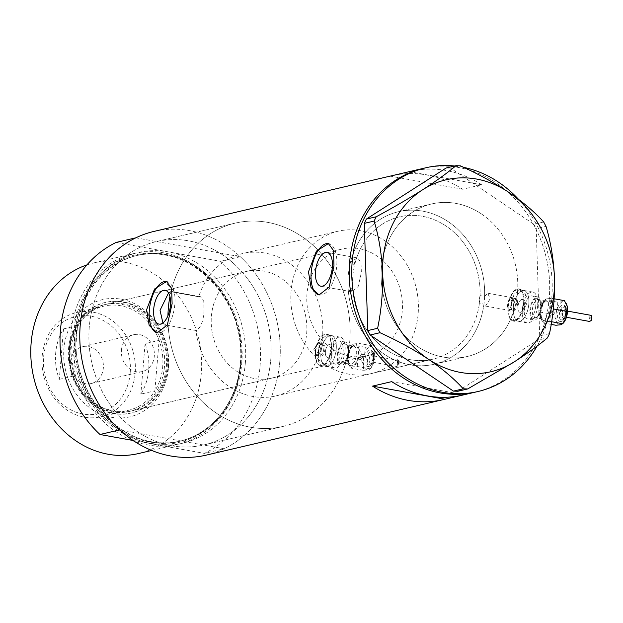 <?xml version="1.0" encoding="UTF-8"?>
<svg xmlns="http://www.w3.org/2000/svg" width="623" height="623" viewBox="0 0 623 623"><rect width="100%" height="100%" fill="white"/><g stroke="black" fill="none" stroke-linecap="round" stroke-linejoin="round"><path stroke-width="0.47" stroke-dasharray="3.12 2.34" d="M371.285 373.59A73.093 63.242 -103.2 0 1 291.112 290.925A73.093 63.242 -103.2 0 1 337.962 231.242A73.093 63.242 -103.2 0 1 418.134 313.906A73.093 63.242 -103.2 0 1 371.285 373.59L432.969 359.152A73.093 63.242 -103.2 0 1 352.797 276.487A73.093 63.242 -103.2 0 1 399.647 216.804A73.093 63.242 -103.2 0 1 479.819 299.468A73.093 63.242 -103.2 0 1 432.969 359.152A73.093 63.242 76.8 0 1 352.844 290.637L348.226 289.804A78.319 67.759 76.8 0 0 434.161 364.237A78.319 67.759 76.8 0 0 483.946 304.117L485.519 306.072L490.091 298.947L487.84 293.231L484.593 296.431L480.053 295.614A73.093 63.242 76.8 0 0 399.647 216.804A73.093 63.242 76.8 0 0 355.18 262.774L350.562 261.933L357.625 257.945L327.005 252.401M480.053 295.614L479.18 299.616L479.406 303.292L483.946 304.117M168.529 292.966L170.959 291.751L198.721 296.774A73.093 63.242 -103.2 0 1 242.378 253.616A73.093 63.242 -103.2 0 1 322.55 336.28A73.093 63.242 -103.2 0 1 275.701 395.963A73.093 63.242 -103.2 0 1 195.895 330.47L168.132 325.447A104.423 90.351 -103.2 0 0 282.842 426.467A104.423 90.351 76.8 0 0 349.768 341.209A104.423 90.351 -103.2 0 1 282.842 426.467L203.822 444.962A104.423 90.351 -103.2 0 1 89.291 326.873A104.423 90.351 -103.2 0 1 156.225 241.607A104.423 90.351 -103.2 0 1 270.748 359.705A104.423 90.351 -103.2 0 1 203.822 444.962A104.423 90.351 76.8 0 0 270.748 359.705A104.423 90.351 76.8 0 0 219.654 252.969L156.513 241.545A104.423 90.351 76.8 0 0 156.225 241.607A104.423 90.351 76.8 0 0 89.291 326.873A104.423 90.351 76.8 0 0 140.385 433.6A104.423 90.351 76.8 0 0 203.526 445.032A104.423 90.351 76.8 0 0 203.822 444.962L282.842 426.467A104.423 90.351 76.8 0 1 167.93 315.783M198.721 296.774L200.419 296.673L203.752 301.205L204.04 311.305C203.262 321.889 200.551 328.274 195.895 330.47M352.844 290.637C350.071 287.67 348.833 283.239 349.129 277.344C349.822 271.457 351.839 266.605 355.18 262.774M325.393 351.715A6.526 3.06 100.3 0 1 329.746 344.542A6.526 3.06 100.3 0 1 331.763 350.219A6.526 3.06 100.3 0 1 327.418 357.384A6.526 3.06 100.3 0 1 325.393 351.715A6.526 3.06 100.3 0 1 329.746 344.542A6.526 3.06 100.3 0 1 331.763 350.219A6.526 3.06 100.3 0 1 327.418 357.384A6.526 3.06 100.3 0 1 325.393 351.715M313.828 349.62L318.003 342.416L320.199 348.125L315.682 355.266L313.828 349.62M517.97 306.633A6.526 3.06 100.3 0 1 522.315 299.468A6.526 3.06 100.3 0 1 524.34 305.145A6.526 3.06 100.3 0 1 519.995 312.31A6.526 3.06 100.3 0 1 517.97 306.633A6.526 3.06 100.3 0 1 522.315 299.468A6.526 3.06 100.3 0 1 524.34 305.145A6.526 3.06 100.3 0 1 519.995 312.31A6.526 3.06 100.3 0 1 517.97 306.633M528.802 304.102A15.661 7.351 100.3 0 1 518.367 321.304A15.661 7.351 100.3 0 1 513.508 307.676A15.661 7.351 100.3 0 1 523.943 290.474A15.661 7.351 100.3 0 1 528.802 304.102A15.661 7.351 100.3 0 1 518.367 321.304A15.661 7.351 100.3 0 1 513.508 307.676A15.661 7.351 100.3 0 1 523.943 290.474A15.661 7.351 100.3 0 1 528.802 304.102M523.585 303.152A15.661 7.351 100.3 0 1 513.15 320.362A15.661 7.351 100.3 0 1 508.29 306.734A15.661 7.351 100.3 0 1 518.725 289.531A15.661 7.351 100.3 0 1 523.585 303.152M336.225 349.176A15.661 7.351 100.3 0 1 325.79 366.379A15.661 7.351 100.3 0 1 320.931 352.758A15.661 7.351 100.3 0 1 331.366 335.556A15.661 7.351 100.3 0 1 336.225 349.176A15.661 7.351 100.3 0 1 325.79 366.379A15.661 7.351 100.3 0 1 320.931 352.758A15.661 7.351 100.3 0 1 331.366 335.556A15.661 7.351 100.3 0 1 336.225 349.176M331.008 348.234A15.661 7.351 100.3 0 1 320.572 365.436A15.661 7.351 100.3 0 1 315.721 351.808A15.661 7.351 100.3 0 1 326.156 334.606A15.661 7.351 100.3 0 1 331.008 348.234M510.696 307.303L514.053 294.118L520.594 289.204L525.267 293.783L526.622 303.572L522.058 316.539L514.785 321.32L511.242 316.936L510.696 307.303M507.971 306.812A16.315 7.663 100.3 0 1 518.842 288.893A16.315 7.663 100.3 0 1 523.904 303.082A16.315 7.663 100.3 0 1 513.033 321.001A16.315 7.663 100.3 0 1 507.971 306.812M318.119 352.377L321.484 339.192L328.017 334.286L332.698 338.857L334.053 348.646L329.481 361.613L322.208 366.394L318.665 362.01L318.119 352.377M315.402 351.886A16.315 7.663 100.3 0 1 326.265 333.967A16.315 7.663 100.3 0 1 331.327 348.156A16.315 7.663 100.3 0 1 320.456 366.075A16.315 7.663 100.3 0 1 315.402 351.886M348.226 289.804L351.512 291.751L358.178 286.541L361.363 272.601L361.029 262.493L357.625 257.945M319.194 294.975A26.104 12.258 -79.7 0 0 319.295 294.998A26.104 12.258 -79.7 0 0 336.693 266.325A26.104 12.258 -79.7 0 0 328.594 243.616A26.104 12.258 -79.7 0 0 328.485 243.601M157.339 332.861A26.104 12.258 -79.7 0 0 157.44 332.884A26.104 12.258 -79.7 0 0 174.829 304.211A26.104 12.258 -79.7 0 0 166.738 281.503A26.104 12.258 -79.7 0 0 166.621 281.487M170.959 291.751A104.423 90.351 -103.2 0 1 235.237 223.112A104.423 90.351 -103.2 0 1 349.768 341.209A104.423 90.351 76.8 0 0 235.237 223.112A104.423 90.351 76.8 0 0 169.931 296.54M484.593 296.431A78.319 67.759 76.8 0 0 398.463 211.719A78.319 67.759 76.8 0 0 350.562 261.933M517.495 292.53A78.319 67.759 76.8 0 0 431.599 203.962A78.319 67.759 76.8 0 0 381.401 267.906A78.319 67.759 76.8 0 0 467.297 356.481A78.319 67.759 76.8 0 0 517.495 292.53M461.651 395.325L464.104 394.748A114.866 99.384 -103.2 0 1 462.881 395.044M206.197 455.133A114.866 99.384 76.8 0 0 279.82 361.34A114.866 99.384 76.8 0 0 153.842 231.445M475.629 392.062A114.866 99.384 76.8 0 0 549.245 298.277A114.866 99.384 76.8 0 0 423.266 168.374A114.866 99.384 -103.2 0 1 496.297 182.975A114.866 99.384 -103.2 0 1 549.081 300.138A114.866 99.384 -103.2 0 1 475.629 392.062M275.701 395.963L432.969 359.152A73.093 63.242 76.8 0 0 479.406 303.292M410.526 171.356A114.866 99.384 -103.2 0 1 481.743 184.766L462.624 189.236A114.866 99.384 76.8 0 0 392.63 175.554M162.907 322.948L166.567 325.463L168.132 325.447M462.624 189.236L390.177 176.13M481.743 184.766L409.295 171.652M464.104 394.748L391.665 381.642M448.256 221.671A78.319 67.759 -103.2 0 1 484.242 301.555A78.319 67.759 -103.2 0 1 434.161 364.237A78.319 67.759 -103.2 0 1 384.368 354.277A78.319 67.759 -103.2 0 1 348.382 274.393A78.319 67.759 -103.2 0 1 398.463 211.719A78.319 67.759 -103.2 0 1 448.256 221.671M481.392 213.915A78.319 67.759 -103.2 0 1 517.378 293.799A78.319 67.759 -103.2 0 1 467.297 356.481A78.319 67.759 -103.2 0 1 417.503 346.52A78.319 67.759 -103.2 0 1 381.517 266.636A78.319 67.759 -103.2 0 1 431.599 203.962A78.319 67.759 -103.2 0 1 481.392 213.915M518.445 199.228A114.866 99.384 -103.2 0 1 537.081 346.069M457.858 391.252L537.633 340.166L547.461 337.868M549.525 333.578L539.697 335.875L536.193 228.68L546.013 226.375M543.661 221.952L533.841 224.249L450.554 168.132L460.374 165.835M454.72 165.991A114.866 99.384 -103.2 0 1 463.691 167.377M446.13 168L450.554 168.132M533.841 224.249L536.193 228.68M539.697 335.875L537.633 340.166M168.49 367.679A60.174 52.067 76.8 0 0 121.166 299.196A60.174 52.067 76.8 0 0 63.928 348.763A60.174 52.067 76.8 0 0 111.252 417.246A60.174 52.067 76.8 0 0 168.49 367.679M68.53 348.911A56.779 49.131 -103.2 0 1 104.921 302.544A56.779 49.131 -103.2 0 1 167.198 366.76A56.779 49.131 -103.2 0 1 130.807 413.119A56.779 49.131 -103.2 0 1 68.53 348.911M71.123 349.005A54.824 47.434 -103.2 0 1 106.26 304.242A54.824 47.434 -103.2 0 1 166.388 366.246A54.824 47.434 -103.2 0 1 131.251 411.009A54.824 47.434 -103.2 0 1 71.123 349.005M211.407 316.173A54.824 47.434 -103.2 0 1 246.544 271.41A54.824 47.434 -103.2 0 1 306.672 333.406A54.824 47.434 -103.2 0 1 271.535 378.169A54.824 47.434 -103.2 0 1 211.407 316.173M69.426 348.701A56.779 49.131 -103.2 0 1 105.817 302.342A56.779 49.131 -103.2 0 1 168.093 366.55A56.779 49.131 -103.2 0 1 131.694 412.909A56.779 49.131 -103.2 0 1 69.426 348.701M73.382 333.539A96.254 83.28 76.8 0 0 149.084 443.093A96.254 83.28 76.8 0 0 240.642 363.801A96.254 83.28 76.8 0 0 164.939 254.254A96.254 83.28 76.8 0 0 73.382 333.539M131.85 440.259A97.897 84.705 -103.2 0 1 70.905 333.523A97.897 84.705 -103.2 0 1 133.657 253.592A97.897 84.705 -103.2 0 1 241.023 364.307A97.897 84.705 -103.2 0 1 178.279 444.238A97.897 84.705 -103.2 0 1 134.054 441.123M86.924 264.9A97.897 84.705 -103.2 0 1 93.894 262.898A97.897 84.705 -103.2 0 1 201.268 373.613A97.897 84.705 -103.2 0 1 138.516 453.544M119.748 429.87L224.163 448.762L204.406 453.388A114.866 99.384 -103.2 0 0 220.534 261.325L116.127 242.433M135.876 237.807L156.513 241.545A104.423 90.351 76.8 0 1 219.654 252.969L240.291 256.699A114.866 99.384 -103.2 0 1 224.163 448.762M133.104 440.484L204.406 453.388M240.291 256.699L220.534 261.325M130.215 372.92A49.863 43.143 -103.2 0 1 82.789 413.999A49.863 43.143 -103.2 0 1 43.571 357.244A49.863 43.143 -103.2 0 1 91.005 316.173A49.863 43.143 -103.2 0 1 130.215 372.92M42.177 356.255A53.516 46.304 76.8 0 0 100.879 416.771A53.516 46.304 76.8 0 0 135.175 373.076A53.516 46.304 76.8 0 0 76.481 312.559A53.516 46.304 76.8 0 0 42.177 356.255M70.454 362.111A18.924 16.377 -103.2 0 1 82.579 346.653A18.924 16.377 -103.2 0 1 103.34 368.061A18.924 16.377 -103.2 0 1 91.207 383.511A18.924 16.377 -103.2 0 1 70.454 362.111M121.43 350.173A18.924 16.377 -103.2 0 1 133.563 334.722A18.924 16.377 -103.2 0 1 154.317 356.122A18.924 16.377 -103.2 0 1 142.184 371.581A18.924 16.377 -103.2 0 1 121.43 350.173M148.687 369.914A53.516 46.304 -103.2 0 1 140.853 394.11L154.87 390.823A53.516 46.304 -103.2 0 1 128.408 410.331A53.516 46.304 -103.2 0 1 73.312 376.066A53.516 46.304 -103.2 0 1 69.706 349.807A53.516 46.304 -103.2 0 1 77.548 325.619A53.516 46.304 -103.2 0 1 104.01 306.111A53.516 46.304 -103.2 0 1 159.106 340.376L154.87 390.823A53.516 46.304 -103.2 0 0 162.704 366.636A53.516 46.304 -103.2 0 0 159.106 340.376L145.089 343.655A53.516 46.304 -103.2 0 1 148.687 369.914M59.294 379.352L73.312 376.066L77.548 325.619L63.53 328.897A53.516 46.304 -103.2 0 0 55.688 353.093A53.516 46.304 -103.2 0 0 59.294 379.352L63.53 328.897M69.215 349.456A54.824 47.434 76.8 0 0 129.343 411.453A54.824 47.434 76.8 0 0 164.48 366.69A54.824 47.434 76.8 0 0 104.353 304.694A54.824 47.434 76.8 0 0 69.215 349.456M402.256 311.033A54.824 47.434 -103.2 0 1 367.118 355.795A54.824 47.434 -103.2 0 1 306.991 293.799A54.824 47.434 -103.2 0 1 342.128 249.036A54.824 47.434 -103.2 0 1 402.256 311.033M145.089 343.655L140.853 394.11M565.894 312.263A8.488 3.979 100.3 0 1 560.248 321.585A8.488 3.979 100.3 0 1 557.616 314.202A8.488 3.979 100.3 0 1 563.27 304.888A8.488 3.979 100.3 0 1 565.894 312.263M565.754 312.769A5.872 2.757 100.3 0 1 561.845 319.217A5.872 2.757 100.3 0 1 560.022 314.109A5.872 2.757 100.3 0 1 563.94 307.661A5.872 2.757 100.3 0 1 565.754 312.769M591.079 315.355L589.856 315.931L590.394 319.054L589.67 321.468M565.552 313.291A3.131 1.472 100.3 0 1 563.465 316.725A3.131 1.472 100.3 0 1 562.491 314.008A3.131 1.472 100.3 0 1 564.578 310.566A3.131 1.472 100.3 0 1 565.552 313.291M553.38 308.042L551.332 303.44L551.737 298.347L546.846 298.838L545.117 299.897L541.395 305.761L540.429 317.286A11.751 5.514 100.3 0 1 540.141 311.702A11.751 5.514 100.3 0 1 541.395 305.761A11.751 5.514 100.3 0 1 544.767 300.052A11.751 5.514 100.3 0 1 546.846 298.838A11.751 5.514 100.3 0 1 551.332 303.44A11.751 5.514 100.3 0 1 550.358 314.965A11.751 5.514 100.3 0 1 544.915 321.889L549.798 321.398L550.358 314.965L553.146 310.184M541.41 307.17A11.751 5.514 100.3 0 1 533.576 320.074A11.751 5.514 100.3 0 1 529.939 309.857A11.751 5.514 100.3 0 1 537.766 296.953A11.751 5.514 100.3 0 1 541.41 307.17M535.733 306.15A11.751 5.514 100.3 0 1 527.907 319.046A11.751 5.514 100.3 0 1 524.262 308.829A11.751 5.514 100.3 0 1 532.097 295.933A11.751 5.514 100.3 0 1 535.733 306.15M510.837 305.169A5.662 2.663 -79.7 0 0 511.358 308.992A5.662 2.663 -79.7 0 0 512.597 310.098A5.662 2.663 -79.7 0 0 516.366 303.876A5.662 2.663 -79.7 0 0 514.614 298.947A5.662 2.663 -79.7 0 0 513.064 299.546A5.662 2.663 -79.7 0 0 510.837 305.169M517.534 303.915A6.526 3.06 100.3 0 1 513.188 311.079A6.526 3.06 100.3 0 1 511.763 309.81A6.526 3.06 100.3 0 1 511.164 305.402A6.526 3.06 100.3 0 1 513.734 298.931A6.526 3.06 100.3 0 1 515.509 298.238A6.526 3.06 100.3 0 1 517.534 303.915M537.649 305.698A15.661 7.351 100.3 0 1 527.214 322.901A15.661 7.351 100.3 0 1 522.354 309.281A15.661 7.351 100.3 0 1 532.79 292.078A15.661 7.351 100.3 0 1 537.649 305.698M540.429 317.286A11.751 5.514 -79.7 0 0 541.223 319.63A11.751 5.514 -79.7 0 0 544.915 321.889L543.178 322.948L540.429 317.286M544.767 300.052L545.39 299.468L545.117 299.897L557.834 302.202L562.725 301.711A11.751 5.514 100.3 0 1 566.315 303.783M562.873 323.547A11.751 5.514 100.3 0 1 560.786 324.762A11.751 5.514 100.3 0 1 556.308 320.16A11.751 5.514 100.3 0 1 557.274 308.634A11.751 5.514 100.3 0 1 562.725 301.711L564.454 300.652M555.895 325.245L556.308 320.16L553.551 314.498L557.274 308.634L557.834 302.202M554.166 298.791L551.737 298.347M553.551 314.498L540.834 312.201M551.168 324.396L543.178 322.948M551.596 321.725L549.798 321.398M373.325 357.345A8.488 3.979 100.3 0 1 367.671 366.659A8.488 3.979 100.3 0 1 365.039 359.284A8.488 3.979 100.3 0 1 370.693 349.962A8.488 3.979 100.3 0 1 373.325 357.345M373.185 357.843A5.872 2.757 100.3 0 1 369.268 364.299A5.872 2.757 100.3 0 1 367.445 359.191A5.872 2.757 100.3 0 1 371.363 352.735A5.872 2.757 100.3 0 1 373.185 357.843M374.914 356.971A11.751 5.514 100.3 0 1 373.668 362.913A11.751 5.514 100.3 0 1 370.296 368.621A11.751 5.514 100.3 0 1 368.216 369.836A11.751 5.514 100.3 0 1 363.731 365.234A11.751 5.514 100.3 0 1 364.696 353.716A11.751 5.514 100.3 0 1 370.148 346.785A11.751 5.514 100.3 0 1 373.839 349.044A11.751 5.514 100.3 0 1 374.633 351.388A11.751 5.514 100.3 0 1 374.914 356.971M357.228 366.472L357.789 360.039L361.504 354.176L358.755 348.514L359.16 343.429L354.269 343.912L352.54 344.978L348.818 350.842L347.852 362.36A11.751 5.514 100.3 0 1 347.572 356.784A11.751 5.514 100.3 0 1 348.818 350.842A11.751 5.514 100.3 0 1 352.19 345.126A11.751 5.514 100.3 0 1 354.269 343.912A11.751 5.514 100.3 0 1 358.755 348.514A11.751 5.514 100.3 0 1 357.789 360.039A11.751 5.514 100.3 0 1 352.338 366.963L357.228 366.472L369.945 368.777L368.216 369.836L363.326 370.327L363.731 365.234L360.982 359.572L364.696 353.716L365.257 347.276L370.148 346.785L371.884 345.726L374.633 351.388L373.668 362.913L370.296 368.621M397.817 364.128L396.835 366.34L398.938 365.28L398.346 362.952L399.273 361.223L398.502 360.437L397.287 361.005L397.817 364.128M372.982 358.365A3.131 1.472 100.3 0 1 370.895 361.807A3.131 1.472 100.3 0 1 369.922 359.082A3.131 1.472 100.3 0 1 372.009 355.64A3.131 1.472 100.3 0 1 372.982 358.365M348.833 352.252A11.751 5.514 100.3 0 1 341.007 365.156A11.751 5.514 100.3 0 1 337.362 354.931A11.751 5.514 100.3 0 1 345.189 342.035A11.751 5.514 100.3 0 1 348.833 352.252M343.164 351.224A11.751 5.514 100.3 0 1 335.338 364.128A11.751 5.514 100.3 0 1 331.693 353.911A11.751 5.514 100.3 0 1 339.519 341.007A11.751 5.514 100.3 0 1 343.164 351.224M318.26 350.243A5.662 2.663 -79.7 0 0 318.781 354.066A5.662 2.663 -79.7 0 0 320.02 355.172A5.662 2.663 -79.7 0 0 323.796 348.95A5.662 2.663 -79.7 0 0 322.036 344.021A5.662 2.663 -79.7 0 0 320.487 344.628A5.662 2.663 -79.7 0 0 318.26 350.243M324.965 348.989A6.526 3.06 100.3 0 1 320.611 356.154A6.526 3.06 100.3 0 1 319.186 354.884A6.526 3.06 100.3 0 1 318.587 350.476A6.526 3.06 100.3 0 1 321.156 344.005A6.526 3.06 100.3 0 1 322.94 343.312A6.526 3.06 100.3 0 1 324.965 348.989M345.072 350.772A15.661 7.351 100.3 0 1 334.637 367.983A15.661 7.351 100.3 0 1 329.777 354.355A15.661 7.351 100.3 0 1 340.213 337.152A15.661 7.351 100.3 0 1 345.072 350.772M347.852 362.36A11.751 5.514 -79.7 0 0 348.646 364.704A11.751 5.514 -79.7 0 0 352.338 366.963L350.601 368.022L347.852 362.36M352.19 345.126L352.813 344.55L352.54 344.978L365.257 347.276M371.884 345.726L359.16 343.429M360.982 359.572L348.257 357.275M363.326 370.327L350.601 368.022M374.228 356.473L361.504 354.176M240.416 363.505A95.288 82.446 76.8 0 0 135.907 255.749A95.288 82.446 76.8 0 0 74.838 333.546A95.288 82.446 76.8 0 0 179.346 441.31A95.288 82.446 76.8 0 0 240.416 363.505M245.322 363.302A97.897 84.705 76.8 0 0 168.327 251.879A97.897 84.705 76.8 0 0 75.212 332.518A97.897 84.705 76.8 0 0 152.199 443.942A97.897 84.705 76.8 0 0 245.322 363.302M76.201 333.227A95.288 82.446 -103.2 0 1 137.278 255.43A95.288 82.446 -103.2 0 1 241.779 363.186A95.288 82.446 -103.2 0 1 180.709 440.991A95.288 82.446 -103.2 0 1 76.201 333.227M513.71 303.393A5.662 2.663 100.3 0 1 509.941 309.615A5.662 2.663 100.3 0 1 508.181 304.686A5.662 2.663 100.3 0 1 511.958 298.472A5.662 2.663 100.3 0 1 513.71 303.393M507.683 304.336A4.361 2.048 -79.7 0 0 509.458 308.112A4.361 2.048 -79.7 0 0 511.942 303.339A4.361 2.048 -79.7 0 0 510.175 299.562A4.361 2.048 -79.7 0 0 507.683 304.336M549.206 309.117A9.135 4.291 -79.7 0 0 546.371 301.166A9.135 4.291 -79.7 0 0 540.281 311.204A9.135 4.291 -79.7 0 0 543.116 319.147A9.135 4.291 -79.7 0 0 549.206 309.117M540.78 311.555A10.443 4.906 100.3 0 1 546.737 300.122A10.443 4.906 100.3 0 1 550.973 309.172A10.443 4.906 100.3 0 1 545.016 320.604A10.443 4.906 100.3 0 1 540.78 311.555M540.772 307.326A10.443 4.906 -79.7 0 0 536.535 298.269A10.443 4.906 -79.7 0 0 530.57 309.709A10.443 4.906 -79.7 0 0 534.814 318.758A10.443 4.906 -79.7 0 0 540.772 307.326M532.346 309.763A9.135 4.291 100.3 0 1 538.436 299.733A9.135 4.291 100.3 0 1 541.27 307.676A9.135 4.291 100.3 0 1 535.18 317.714A9.135 4.291 100.3 0 1 532.346 309.763M566.393 312.621A7.18 3.372 100.3 0 1 562.296 320.487A7.18 3.372 100.3 0 1 559.384 314.265A7.18 3.372 100.3 0 1 563.48 306.399A7.18 3.372 100.3 0 1 566.393 312.621M566.252 313.128A4.571 2.142 100.3 0 1 563.651 318.127A4.571 2.142 100.3 0 1 561.79 314.171A4.571 2.142 100.3 0 1 564.399 309.164A4.571 2.142 100.3 0 1 566.252 313.128M321.141 348.475A5.662 2.663 100.3 0 1 317.364 354.689A5.662 2.663 100.3 0 1 315.612 349.768A5.662 2.663 100.3 0 1 319.381 343.546A5.662 2.663 100.3 0 1 321.141 348.475M315.113 349.41A4.361 2.048 -79.7 0 0 316.881 353.186A4.361 2.048 -79.7 0 0 319.365 348.413A4.361 2.048 -79.7 0 0 317.598 344.636A4.361 2.048 -79.7 0 0 315.113 349.41M356.629 354.191A9.135 4.291 -79.7 0 0 353.794 346.24A9.135 4.291 -79.7 0 0 347.712 356.278A9.135 4.291 -79.7 0 0 350.547 364.221A9.135 4.291 -79.7 0 0 356.629 354.191M348.202 356.629A10.443 4.906 100.3 0 1 354.168 345.197A10.443 4.906 100.3 0 1 358.404 354.246A10.443 4.906 100.3 0 1 352.447 365.685A10.443 4.906 100.3 0 1 348.202 356.629M348.195 352.4A10.443 4.906 -79.7 0 0 343.958 343.351A10.443 4.906 -79.7 0 0 338.001 354.783A10.443 4.906 -79.7 0 0 342.237 363.832A10.443 4.906 -79.7 0 0 348.195 352.4M339.769 354.845A9.135 4.291 100.3 0 1 345.858 344.807A9.135 4.291 100.3 0 1 348.693 352.75A9.135 4.291 100.3 0 1 342.603 362.788A9.135 4.291 100.3 0 1 339.769 354.845M373.823 357.695A7.18 3.372 100.3 0 1 369.727 365.561A7.18 3.372 100.3 0 1 366.815 359.339A7.18 3.372 100.3 0 1 370.911 351.473A7.18 3.372 100.3 0 1 373.823 357.695M373.683 358.202A4.571 2.142 100.3 0 1 371.074 363.201A4.571 2.142 100.3 0 1 369.221 359.245A4.571 2.142 100.3 0 1 371.83 354.238A4.571 2.142 100.3 0 1 373.683 358.202M337.962 231.242L242.378 253.616M318.003 342.416L322.94 343.312M487.84 293.231L515.509 298.238M527.214 322.901L513.15 320.362M334.637 367.983L320.572 365.436M518.842 288.893L520.594 289.204M326.265 333.967L328.017 334.286M200.419 296.673L165.15 290.287M235.237 223.112L156.225 241.607L235.237 223.112M398.463 211.719L431.599 203.962L398.463 211.719M434.161 364.237L467.297 356.481L434.161 364.237M351.512 291.751L320.892 286.214M166.567 325.463L159.029 324.1M320.456 366.075L322.208 366.394M513.033 321.001L514.785 321.32M340.213 337.152L326.156 334.606M532.79 292.078L518.725 289.531M485.519 306.072L513.188 311.079M315.682 355.266L320.611 356.154M246.544 271.41L106.26 304.242M105.817 302.342L104.921 302.544M240.252 363.606C247.752 301.143 189.003 240.642 135.907 255.749L137.278 255.43C104.757 262.493 79.292 294.85 76.536 333.032C69.028 395.589 127.847 456.091 180.709 440.991L179.346 441.31C211.999 434.208 237.503 401.765 240.252 363.606M151.716 450.452L178.279 444.238M93.894 262.898L133.657 253.592M131.694 412.909L130.807 413.119M271.535 378.169L131.251 411.009M133.563 334.722L82.579 346.653M100.879 416.771L128.408 410.331M129.343 411.453L367.118 355.795M104.353 304.694L342.128 249.036M76.481 312.559L104.01 306.111M142.184 371.581L91.207 383.511M512.597 310.098L509.941 309.615C508.127 309.031 507.317 307.303 507.519 304.429C508.002 300.559 509.482 298.565 511.958 298.472L514.614 298.947M546.371 301.166C544.557 300.411 542.742 303.845 540.951 311.461C541.247 320.16 542.197 317.979 543.116 319.147L535.18 317.714C535.173 316.912 537.423 320.977 540.6 307.419C540.242 297.529 538.599 300.753 538.436 299.733L546.371 301.166M560.248 321.585C563.737 321.336 565.848 318.314 566.564 312.528C566.875 308.299 565.777 305.753 563.27 304.888M561.845 319.217C564.391 319.108 565.918 317.045 566.424 313.026C566.634 310.052 565.801 308.26 563.94 307.661M566.432 317.263L563.465 316.725M533.576 320.074L527.907 319.046M511.358 308.992L511.763 309.81M513.064 299.546L513.734 298.931M537.766 296.953L532.097 295.933M541.223 319.63L541.457 320.097M567.545 311.103L564.578 310.566M589.856 315.931L589.413 321.266M320.02 355.172L317.364 354.689C315.55 354.113 314.74 352.384 314.942 349.511C315.433 345.633 316.912 343.647 319.381 343.546L322.036 344.021M353.794 346.24C351.979 345.492 350.173 348.919 348.374 356.535C348.678 365.234 349.628 363.061 350.547 364.221L342.603 362.788C342.595 361.994 344.846 366.059 348.031 352.493C347.673 342.603 346.022 345.827 345.858 344.807L353.794 346.24M367.671 366.659C371.168 366.41 373.27 363.388 373.987 357.602C374.298 353.373 373.2 350.827 370.693 349.962M369.268 364.299C371.814 364.19 373.341 362.127 373.847 358.1C374.057 355.126 373.232 353.342 371.363 352.735M397.1 366.55L370.895 361.807M341.007 365.156L335.338 364.128M318.781 354.066L319.186 354.884M320.487 344.628L321.156 344.005M345.189 342.035L339.519 341.007M348.646 364.704L348.88 365.179M398.502 360.437L372.009 355.64M373.839 349.044L373.605 348.576M399.273 361.223L398.938 365.28M397.287 361.005L396.835 366.34"/><path stroke-width="0.93" d="M168.529 292.966L160.049 310.309L162.907 322.948M170.476 305.231A17.179 8.068 -79.7 0 0 165.15 290.287A17.179 8.068 -79.7 0 0 153.702 309.156A17.179 8.068 -79.7 0 0 159.029 324.1A17.179 8.068 -79.7 0 0 170.476 305.231M332.332 267.345A17.179 8.068 -79.7 0 0 327.005 252.401A17.179 8.068 -79.7 0 0 315.557 271.27A17.179 8.068 -79.7 0 0 320.892 286.214A17.179 8.068 -79.7 0 0 332.332 267.345M333.967 265.834L333.492 250.477L328.383 243.577L316.375 251.162L308.478 271.799L311.041 287.53L319.085 294.959L329.185 287.039L333.967 265.834M328.485 243.601A26.104 12.258 -79.7 0 0 311.204 272.29A26.104 12.258 -79.7 0 0 319.194 294.975M172.112 303.72L171.629 288.363L166.52 281.464L154.52 289.049L146.623 309.686L149.177 325.416L157.222 332.846L167.322 324.926L172.112 303.72M166.621 281.487A26.104 12.258 -79.7 0 0 149.341 310.176A26.104 12.258 -79.7 0 0 157.339 332.861M537.081 346.069A114.866 99.384 -103.2 0 1 478.176 391.47L475.629 392.062A114.866 99.384 -103.2 0 1 402.59 377.46A114.866 99.384 -103.2 0 1 349.815 260.305A114.866 99.384 -103.2 0 1 423.266 168.374A114.866 99.384 76.8 0 0 349.643 262.166A114.866 99.384 76.8 0 0 475.629 392.062L462.881 395.044A114.866 99.384 -103.2 0 1 391.665 381.642L372.546 386.12A114.866 99.384 76.8 0 0 443.763 399.522A114.866 99.384 76.8 0 0 444.986 399.226L461.651 395.325M392.63 175.554A114.866 99.384 76.8 0 0 391.408 175.834L153.842 231.445A114.866 99.384 76.8 0 0 80.219 325.229A114.866 99.384 76.8 0 0 206.197 455.133L443.763 399.522M391.408 175.834A114.866 99.384 76.8 0 0 390.177 176.13L409.295 171.652A114.866 99.384 -103.2 0 1 410.526 171.356L425.813 167.782A114.866 99.384 -103.2 0 1 454.72 165.991M444.986 399.226L372.546 386.12M463.691 167.377A114.866 99.384 -103.2 0 1 498.852 182.383A114.866 99.384 -103.2 0 1 518.445 199.228M478.176 391.47A114.866 99.384 -103.2 0 1 405.145 376.868A114.866 99.384 -103.2 0 1 352.361 259.705A114.866 99.384 -103.2 0 1 425.813 167.782M467.686 388.947L514.318 361.831C528.031 352.953 539.082 344.963 547.461 337.868L549.525 333.578C553.208 315.853 554.875 297.459 554.517 278.395C553.66 259.705 550.833 242.363 546.013 226.375L543.661 221.952C534.775 212.1 523.141 202.226 508.765 192.312C493.844 182.492 477.716 173.661 460.374 165.835L455.958 165.695C447.735 172.68 436.684 180.67 422.815 189.665C408.626 198.651 393.082 207.693 376.183 216.781L374.119 221.072C378.901 236.818 381.728 254.161 382.615 273.092C382.997 291.899 381.331 310.293 377.631 328.274L379.975 332.698C397.373 340.555 413.501 349.378 428.367 359.175C442.782 369.12 454.416 378.994 463.263 388.814L467.686 388.947L457.858 391.252L453.443 391.112L463.263 388.814M455.958 165.695L446.13 168L366.355 219.078L376.183 216.781M374.119 221.072L364.291 223.369L367.804 330.572L377.631 328.274M379.975 332.698L370.155 334.995L453.443 391.112M382.615 273.092A98.551 85.265 76.8 0 0 428.367 359.175A98.551 85.265 76.8 0 0 514.318 361.831A98.551 85.265 76.8 0 0 554.517 278.395A98.551 85.265 76.8 0 0 508.765 192.312A98.551 85.265 76.8 0 0 422.815 189.665A98.551 85.265 76.8 0 0 382.615 273.092M370.155 334.995L367.804 330.572M364.291 223.369L366.355 219.078M169.931 296.54A104.423 90.351 76.8 0 0 168.311 308.369A104.423 90.351 76.8 0 0 167.93 315.783M134.054 441.123A97.897 84.705 -103.2 0 1 131.85 440.259M151.716 450.452L138.516 453.544A97.897 84.705 -103.2 0 1 31.15 342.829A97.897 84.705 -103.2 0 1 86.924 264.9M99.999 434.496A114.866 99.384 -103.2 0 1 60.462 329.855A114.866 99.384 -103.2 0 1 116.127 242.433L135.876 237.807A114.866 99.384 -103.2 0 0 80.219 325.229A114.866 99.384 -103.2 0 0 119.748 429.87L99.999 434.496L133.104 440.484M566.315 303.783A11.751 5.514 100.3 0 1 566.416 303.969A11.751 5.514 100.3 0 1 567.21 306.314A11.751 5.514 100.3 0 1 567.491 311.889A11.751 5.514 100.3 0 1 566.237 317.831A11.751 5.514 100.3 0 1 562.873 323.547L560.786 324.762L555.895 325.245L551.168 324.396M554.166 298.791L564.454 300.652L567.21 306.314L566.237 317.831L562.522 323.695L551.596 321.725M566.432 317.263L589.67 321.468L591.507 320.206L590.923 317.878L591.85 316.141L591.079 315.355L567.545 311.103M553.146 310.184L554.081 309.101L553.38 308.042M566.798 311.399L554.081 309.101M566.416 303.969L566.175 303.494M591.85 316.141L591.507 320.206"/></g></svg>
